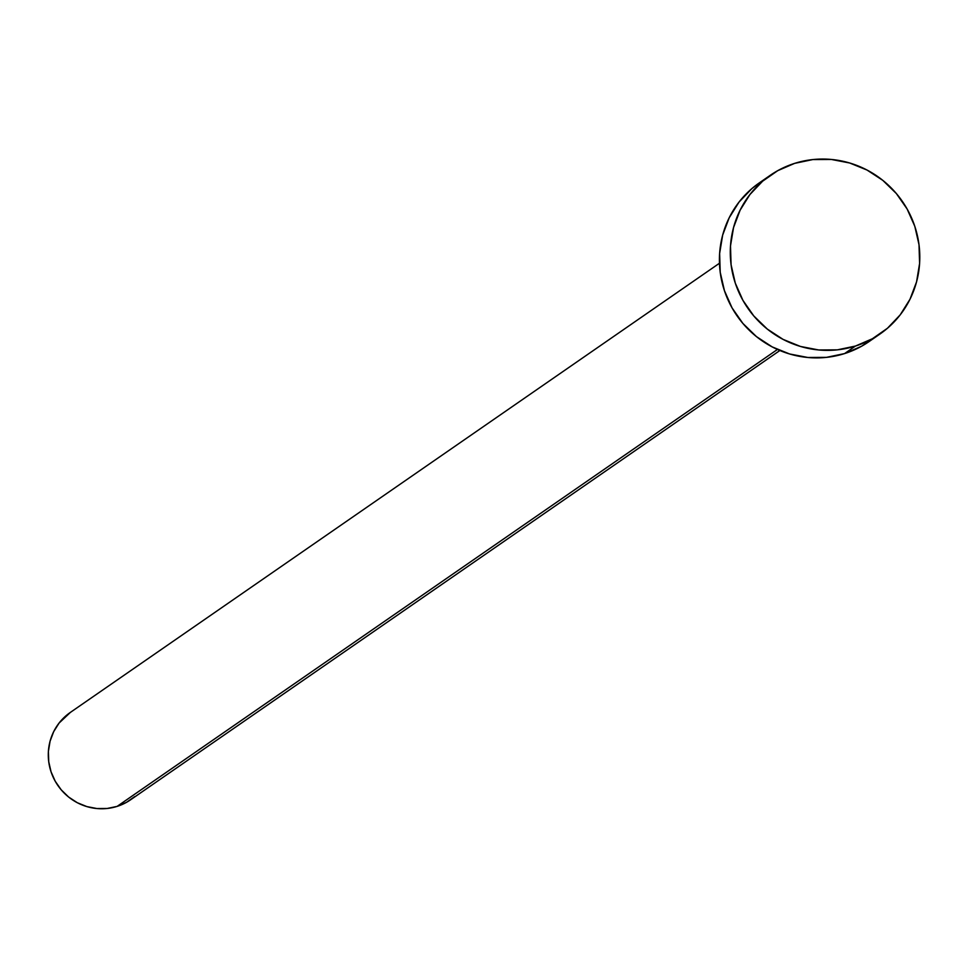 <?xml version="1.0" encoding="UTF-8"?>
<svg xmlns="http://www.w3.org/2000/svg" width="968" height="968" viewBox="0 0 968 968"><rect width="100%" height="100%" fill="white"/><g stroke="black" fill="none" stroke-linecap="round" stroke-linejoin="round"><path stroke-width="1.45" d="M719.478 263.236L70.204 712.521A53.059 51.655 55.3 0 0 53.99 778.901A53.059 51.655 55.3 0 0 117.116 806.392L777.449 349.46L117.116 806.392A53.059 51.655 55.3 0 0 130.595 799.786L779.869 350.513M855.434 346.06A96.473 93.932 -124.7 0 1 740.653 296.075A96.473 93.932 -124.7 0 1 770.153 175.377A96.473 93.932 -124.7 0 1 794.655 163.362A96.473 93.932 -124.7 0 1 909.436 213.359A96.473 93.932 -124.7 0 1 879.948 334.045A96.473 93.932 -124.7 0 1 855.434 346.06L844.568 353.586L855.434 346.06L837.344 349.847L818.771 349.98L800.451 346.447L783.064 339.381L767.297 329.072L753.757 315.907L742.94 300.382L735.293 283.116L731.082 264.748L730.489 245.993L733.538 227.577L740.096 210.201L749.922 194.532L762.627 181.185L777.74 170.658L794.655 163.362L812.757 159.587L831.318 159.454L849.65 162.987L867.025 170.041L882.792 180.351L896.344 193.527L907.149 209.04L914.808 226.318L919.007 244.686L919.6 263.441L916.563 281.857L910.005 299.233L900.18 314.89L887.475 328.237L872.362 338.764L855.434 346.06M770.153 175.377L759.275 182.904A96.473 93.932 55.3 0 0 729.787 303.601A96.473 93.932 55.3 0 0 844.568 353.586A96.473 93.932 55.3 0 0 869.07 341.571L879.948 334.045M874.37 337.614L861.496 346.29L844.568 353.586L826.466 357.361L807.905 357.494L789.573 353.961L772.198 346.907L756.431 336.598L742.88 323.421L732.074 307.909L724.427 290.63L720.216 272.262L719.623 253.507L722.66 235.091L729.219 217.727L739.044 202.058L751.761 188.712L759.65 182.649M134.733 796.591L126.421 802.387L117.116 806.392L107.17 808.474L96.957 808.546L86.878 806.598L77.319 802.726L68.643 797.051L61.19 789.803L55.249 781.273L51.038 771.774L48.727 761.671L48.4 751.35L50.07 741.222L53.676 731.675L59.084 723.06L70.41 712.375"/></g></svg>
